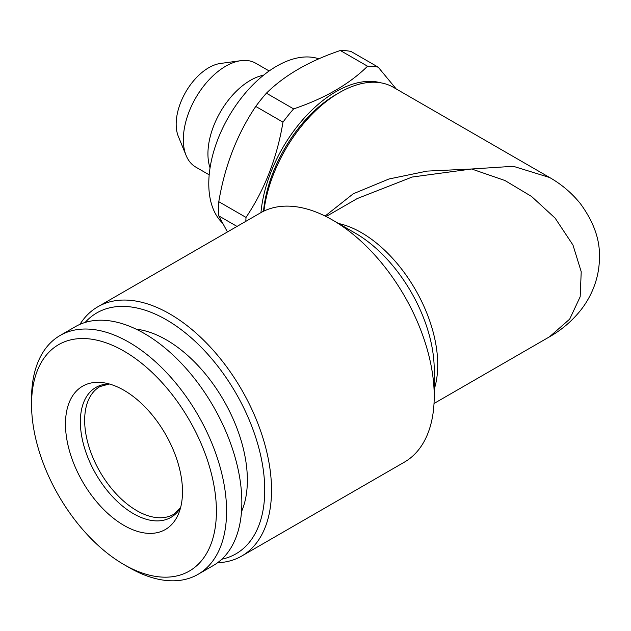 <?xml version="1.0" encoding="UTF-8"?>
<svg xmlns="http://www.w3.org/2000/svg" width="631" height="631" viewBox="0 0 631 631"><rect width="100%" height="100%" fill="white"/><g stroke="black" fill="none" stroke-linecap="round" stroke-linejoin="round"><path stroke-width="0.95" d="M237.019 226.419L218.791 215.897A119.922 69.236 -60 0 1 218.791 201.699L246.019 217.411C264.712 189.576 277.033 157.821 282.98 122.146L255.76 106.434A119.922 69.236 -60 0 1 266.408 93.183L293.628 108.903C324.72 98.397 349.361 84.168 367.558 66.216L340.33 50.504A119.922 69.236 -60 0 1 350.986 51.45L378.206 67.17L396.173 88.924M282.98 122.146A119.922 69.236 -60 0 1 293.628 108.903M241.728 556.045L404.416 462.121A143.907 83.087 -120 0 0 434.223 396.236A143.907 83.087 -120 0 0 332.466 219.99L332.466 219.99A143.907 83.087 -120 0 0 260.508 212.86L97.821 306.792A143.907 83.087 60 0 1 169.771 313.915A143.907 83.087 60 0 1 263.782 440.73A143.907 83.087 60 0 1 241.728 556.045A143.907 83.087 60 0 1 217.561 562.749M210.052 167.878A59.961 34.618 -60 0 1 220.353 112.034A59.961 34.618 -60 0 1 263.561 75.192M209.192 174.834L195.76 167.081A59.961 34.618 -60 0 1 186.129 155.486A59.961 34.618 -60 0 1 195.76 97.837A59.961 34.618 -60 0 1 240.868 60.679A59.961 34.618 -60 0 1 255.721 63.218L269.153 70.972M434.025 403.485L549.601 336.757C561.416 330.045 571.639 321.376 580.26 310.76C586.996 302.328 592.052 292.973 595.419 282.688C598.204 274.035 599.553 265.154 599.45 256.044C599.773 238.928 593.408 221.449 580.346 203.6C571.718 192.944 561.472 184.244 549.609 177.5L393.334 87.283A107.933 62.311 120 0 0 339.368 92.623A107.933 62.311 120 0 0 339.368 92.631L335.976 94.587A103.137 59.543 120 0 0 263.506 211.267M260.958 212.608A106.734 61.625 -60 0 1 305.798 116.341A106.734 61.625 -60 0 1 380.982 82.85M221.962 222.483A95.936 55.394 -60 0 1 216.086 144.105A95.936 55.394 -60 0 1 276.623 66.192A95.936 55.394 -60 0 1 318.836 58.833M245.838 221.331A119.922 69.236 -60 0 1 246.019 217.411M79.932 324.366A143.907 83.087 60 0 1 97.821 306.792M186.129 155.486L178.321 136.383A46.11 26.62 -60 0 1 185.719 92.047A46.11 26.62 -60 0 1 220.416 63.463L240.868 60.679M367.558 66.216A119.922 69.236 -60 0 1 378.206 67.17M255.76 106.434C237.059 134.269 224.739 166.024 218.791 201.699M549.593 336.741L569.698 319.12L580.173 296.767L581.222 271.74L572.98 245.057L555.138 218.137L531.586 196.486L504.958 180.521L471.657 168.998L513.303 166.292L549.577 177.5M325.115 216.054L353.265 193.772L388.988 178.983L427.029 171.104L471.657 168.998L412.177 177.035L357.233 198.56M136.146 329.169A114.526 66.121 60 0 1 166.379 339.864A114.526 66.121 60 0 1 241.507 511.662M85.122 322.449A139.112 80.318 60 0 1 166.379 319.791A139.112 80.318 60 0 1 260.374 454.146A139.112 80.318 60 0 1 221.82 559.208M31.55 404.495L31.55 398.618A137.913 79.624 60 0 1 60.111 335.479L75.373 326.669A137.913 79.624 60 0 1 213.286 406.293A137.913 79.624 60 0 1 213.286 565.542L198.024 574.352A137.913 79.624 60 0 1 129.071 567.521L123.984 564.587A130.72 75.468 60 0 1 123.976 564.587A130.72 75.468 60 0 1 31.55 404.495A130.72 75.468 60 0 1 123.984 351.128A130.72 75.468 60 0 1 216.409 511.22A130.72 75.468 60 0 1 123.984 564.587L129.071 567.521M123.984 525.418A82.748 47.775 60 0 1 66.444 436.889A82.748 47.775 60 0 1 103.105 382.686A82.748 47.775 60 0 1 165.354 433.97A82.748 47.775 60 0 1 178.644 513.524A82.748 47.775 60 0 1 123.984 525.418M335.976 94.587L339.368 92.631A107.933 62.311 120 0 0 263.916 211.07M60.111 335.479A137.913 79.624 60 0 1 198.024 415.103A137.913 79.624 60 0 1 198.024 574.352M340.33 50.504C309.245 61.002 284.597 75.231 266.408 93.183M218.791 215.897L227.436 231.956M332.466 219.99L355.419 233.241A111.442 64.346 60 0 1 434.223 369.734L434.223 396.236M338.531 223.492A107.933 62.311 60 0 1 361.421 232.65A107.933 62.311 60 0 1 434.223 389.232M180.624 507.498L173.691 514.32A73.756 42.585 60 0 1 136.817 510.668A73.756 42.585 60 0 1 88.632 445.675A73.756 42.585 60 0 1 99.935 386.574L109.305 383.979M180.553 507.758A75.042 43.326 60 0 1 133.425 513.673A75.042 43.326 60 0 1 81.864 437.117A75.042 43.326 60 0 1 109.053 383.908M326.093 216.536L357.738 198.268"/></g></svg>
